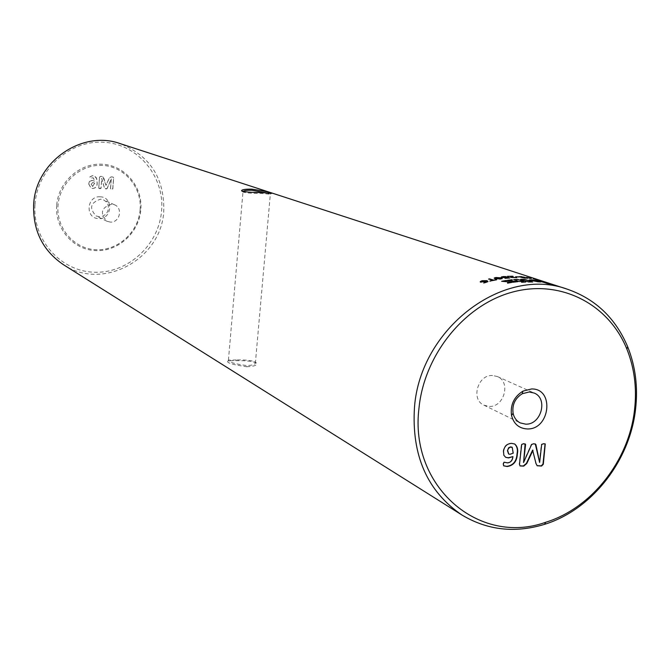 <?xml version="1.0" encoding="UTF-8"?>
<svg xmlns="http://www.w3.org/2000/svg" width="670" height="670" viewBox="0 0 670 670"><rect width="100%" height="100%" fill="white"/><g stroke="black" fill="none" stroke-linecap="round" stroke-linejoin="round"><path stroke-width="0.5" stroke-dasharray="3.35 2.51" d="M237.239 359.941C246.191 359.79 252.205 360.493 255.27 362.043L255.345 363.4C254.123 364.765 251.158 365.477 246.451 365.527C234.667 363.927 228.663 362.143 228.428 360.175L237.239 359.941M246.769 366.741C254.366 366.406 257.607 365.175 256.484 363.048C253.126 361.331 246.552 360.535 236.77 360.661L228.034 360.753C225.681 362.612 231.929 364.606 246.769 366.741L246.451 365.527M242.909 191.545L242.825 191.963C245.053 192.935 251.3 193.429 261.576 193.437L270.328 194.225L266.325 192.859M100.215 196.804C86.598 195.581 84.897 218.504 98.582 218.588C112.124 219.752 113.875 196.997 100.215 196.804M99.294 216.753L96.061 215.933C88.943 208.127 90.458 202.533 100.617 199.166L103.574 199.878L106.304 201.863L108.038 204.786L108.515 208.211L107.652 211.594L105.592 214.408L102.652 216.226L99.294 216.753M56.69 205.506C54.856 228.847 73.432 249.935 95.885 250.63C118.305 251.66 139.184 232.507 140.834 209.618C142.811 186.754 124.98 165.406 102.384 164.234C79.814 162.718 58.181 182.139 56.69 205.506M140.122 209.702C138.514 232.046 118.129 250.747 96.237 249.734C74.32 249.056 56.196 228.47 57.988 205.682C59.446 182.885 80.559 163.924 102.585 165.398C124.637 166.537 142.048 187.374 140.122 209.702M110.24 222.08L106.949 221.242C99.696 213.278 101.245 207.566 111.605 204.115L114.629 204.836C123.305 208.228 119.545 222.968 110.24 222.08M492.55 375.476C477.777 374.438 470.533 399.58 483.958 405.199L489.217 406.43C504.167 407.352 511.151 381.858 497.375 376.54L492.55 375.476M35.016 204.442C37.21 169.116 70.04 139.812 104.034 142.274C138.079 144.218 164.611 176.419 161.587 210.631C159.058 244.877 127.936 273.595 94.261 272.221C60.551 271.358 32.319 239.743 35.016 204.442M63.466 264.7C102.87 291.366 161.705 259.039 163.773 210.933C164.485 178.12 149.946 155.674 120.156 143.614M544.006 281.618L545.749 282.321L544.224 281.827M545.305 282.053L544.626 281.827M548.387 283.351L554.232 285.378L548.336 283.469M91.137 184.267L92.82 182.441L94.596 183.153L92.644 186.444L91.137 184.267L92.82 182.441M99.57 177.274L98.741 188.228L99.872 188.689L101.036 188.354L101.79 178.396L104.621 188.53L105.843 189.007L107.116 188.664L111.304 178.923L110.542 188.856L112.828 188.974L113.657 178.053L113.155 177.073L111.237 176.913L109.243 178.22L106.002 185.397L103.783 177.944L102.912 176.545L100.609 176.327L99.478 177.232L98.741 188.228M98.649 188.186L100.944 188.312L101.714 178.362L104.52 188.488L107.116 188.664M107.024 188.622L111.203 178.882L110.45 188.814L112.736 188.932L113.565 178.011L113.054 177.031L111.145 176.872L109.151 178.186L105.944 185.356L102.82 176.511L100.517 176.285L99.478 177.232M92.904 182.483L94.688 183.195L92.644 186.444M92.736 186.486L91.229 184.309M92.452 180.448L89.797 181.26L88.767 183.923L91.036 188.128L92.703 188.496C95.802 188.178 97.301 186.293 97.2 182.826L96.413 177.852L94.847 176.311L92.51 175.691L89.998 176.93L90.148 177.952L93.348 177.902L94.872 181.302L92.359 180.406L90.375 180.749L89.21 181.88L88.767 183.923M88.674 183.882L90.944 188.086L92.703 188.496M92.611 188.454C95.71 188.144 97.209 186.252 97.108 182.793L96.773 178.848L94.755 176.269L92.418 175.657L89.906 176.888L90.056 177.918L93.256 177.86L94.78 181.26L92.359 180.406M519.937 465.859L519.175 464.159L521.369 444.277L523.404 443.557L525.113 443.858M537.03 465.667L535.682 463.347L532.675 450.106M539.3 462.283L541.352 444.285L543.37 443.574L545.07 443.883M523.262 462.342L531.318 444.302L533.529 443.565L535.271 443.875M508.58 453.942L510.004 454.294M509.694 454.126L513.228 453.171M512.91 453.012L512.031 447.2M505.523 457.233L503.547 455.097L503.187 451.119C504.016 446.119 506.721 443.481 511.302 443.213L514.585 443.934M503.606 465.767L503.003 463.891L503.756 462.024L507.249 462.719C510.506 462.275 512.299 460.181 512.617 456.454M532.248 281.97L532.7 281.986M520.607 279.44L528.563 281.944M532.683 282.112L528.555 282.07M525.791 282.011L525.096 282.036M525.783 282.137L521.536 282.397M533.982 280.261L537.583 281.266M537.951 281.911L538.487 281.835M538.462 281.961L538.948 281.877M538.931 282.011L539.375 281.919M508.103 280.345L511.93 280.864L512.223 279.75M502.115 281.333L513.078 282.221M513.086 282.346L517.885 281.651M517.885 281.785L517.274 281.71M507.567 283.284L511.905 282.397M511.913 282.522L511.361 282.48M513.647 279.75L519.342 281.526M523.479 281.408L519.342 281.651M549.45 283.41L550.79 284.398L559.082 286.659L552.155 284.583M550.104 283.745L549.417 283.536M539.878 281.166L537.734 280.646M537.708 280.772L538.504 280.897M538.479 281.023L544.643 282.221M544.61 282.346L545.64 283.259M549.559 284.13L545.615 283.385M529.132 280.194L537.759 281.76M536.812 281.693L536.276 281.584M487.978 281.408L485.859 282.74L483.723 283M486.721 281.668L486.152 281.283L480.675 282.313L480.231 281.894M485.658 281.124L482.433 281.031L481.546 281.559M492.358 280.562L488.564 279.139M496.637 279.918L489.879 281.191M502.257 278.536L500.515 279.248L495.231 278.971L494.2 278.268M500.967 278.653L495.49 278.1M506.043 276.651L502.626 277.112M509.652 278.008L505.046 278.31M508.145 278.025L501.277 277.187M513.078 276.45L511.93 277.162M516.62 277.665L510.624 277.187M511.863 276.509L507.525 276.543M518.639 276.978L515.666 276.869M520.866 276.702L523.538 277.045M525.305 277.481L524.501 277.623L525.757 277.832M527.524 278.402L521.997 277.531M522.659 277.464L522.148 277.397M522.072 277.388L519.208 276.677M523.906 277.958L526.101 278.192M526.168 277.941L523.195 277.648M521.662 277.196L522.675 277.355M524.007 277.313L520.615 276.827M528.303 277.623L531.335 278.343L527.91 277.707M527.943 277.849L529.819 278.268M530.355 278.368L530.908 278.418M531.712 278.553L530.9 278.46M531.704 278.611L530.565 278.502M530.657 278.67L529.183 278.268M529.819 278.201L529.158 278.217M529.04 278.192L526.478 277.447M527.692 277.573L528.287 277.673M536.93 279.491L534.275 278.829M536.905 279.574L533.328 278.703M536.837 279.767L539.342 280.395M539.317 280.487L537.064 279.876M534.199 278.954L535.983 279.491M537.047 279.759L534.409 278.988M545.263 282.179L544.584 281.944M543.194 281.5L546.98 282.723M546.553 282.589L546.042 282.279M547.382 282.866L546.594 282.464M546.268 282.489L544.802 282.011M547.423 282.748L545.799 282.221M261.576 193.437L262.079 192.575M255.27 362.043L256.484 363.048M242.825 191.963L241.569 190.875M106.949 221.242L96.061 215.933M228.428 360.175L243.001 191.57M483.958 405.199L520.221 422.904M497.375 376.54L534.191 393.055M255.345 363.4L270.328 194.225M114.629 204.836L103.574 199.878M270.186 194.216L271.551 193.362M229.291 359.974L228.034 360.753"/><path stroke-width="1" d="M266.325 192.859L252.021 190.272C247.213 190.129 244.215 190.523 243.009 191.444L242.909 191.545M262.079 192.575C250.831 192.508 243.997 191.947 241.569 190.875C241.585 189.635 244.96 189.057 251.702 189.149C265.194 191.168 271.819 192.566 271.559 193.362L262.079 192.575M527.148 428.942C518.974 428.432 513.773 423.942 511.528 415.467C510.163 404.94 513.957 396.833 522.918 391.146L531.57 388.96C554.81 388.357 550.104 430.014 527.148 428.942M529.216 391.967L522.248 393.734C515.046 398.307 511.989 404.831 513.094 413.298C514.116 417.77 516.486 420.978 520.221 422.904L525.657 424.152C541.092 425.048 548.395 398.533 534.191 393.055L529.216 391.967M634.532 409.889C637.011 388.298 634.44 367.998 626.835 348.995C608.754 304.222 560.899 279.147 512.902 291.969C464.93 304.523 424.286 354.355 418.993 408.038C409.102 486.68 479.243 546.218 545.723 522.265C591.652 508.178 628.962 460.592 634.532 409.889M414.487 407.243C420.283 328.107 503.848 265.446 567.607 289.298C595.605 299.105 615.63 318.267 627.681 346.767C635.47 366.255 638.1 387.051 635.562 409.177C629.85 461.128 591.635 509.878 544.551 524.342C514.945 533.345 487.408 530.23 461.94 515.012C427.267 491.344 411.447 455.416 414.487 407.243M547.021 282.598L120.156 143.614C81.924 129.67 35.384 161.964 33.668 204.576C32.847 230.606 42.779 250.647 63.466 264.7L461.94 515.012M532.7 281.986L524.719 279.356L520.615 279.306L528.563 281.944L532.7 281.986M525.791 282.011L521.645 281.425L521.536 282.263L525.791 282.011M537.332 281.166L537.968 281.777L540.757 281.97L540.196 281.526L532.198 279.884L537.332 281.166M512.223 279.75L507.55 280.295L511.922 280.738L512.223 279.75M501.621 281.3L513.078 282.221L517.885 281.651L506.302 280.479L501.621 281.3M511.905 282.397L507.55 283.159L507.743 282.078L511.905 282.397M523.488 281.274L517.776 279.382L513.647 279.625L519.342 281.526L523.488 281.274M551.108 283.929L559.123 286.534L550.104 283.745M549.593 284.005L548.261 283.05L537.734 280.646L549.593 284.005M537.868 281.769L532.089 279.884L529.116 279.993L537.868 281.769M482.048 280.713L486.981 280.663L487.819 281.702L483.765 283.016L486.604 281.861L486.135 281.157L480.65 282.187L480.315 281.559L482.048 280.713L487.006 280.789L487.978 281.408M492.341 280.437L489.904 281.182L492.341 280.437L488.958 278.904L493.623 280.135L489.72 278.921L488.564 279.139M496.093 279.608L493.623 280.135M496.629 279.792L489.887 281.057M495.951 277.489L501.227 277.849L502.09 278.703L495.214 278.846L494.343 277.95L495.951 277.489L502.257 278.536M505.046 278.201L508.145 277.899L501.679 277.413L501.428 276.936L503.405 276.559L506.286 276.635L502.902 277.246L507.835 277.271L509.803 277.975L505.046 278.31M507.533 276.417L511.872 276.383L511.143 277.472L516.754 277.64L512.316 277.388L513.002 276.291L507.508 276.308M518.974 276.928L515.674 276.81M518.974 276.995L515.674 276.743M521.168 276.601L527.55 278.276L522.206 277.615L519.485 276.785L521.151 276.718M530.925 278.335L526.528 277.321L530.908 278.418M535.707 279.415L541.921 281.057L534.794 278.938M535.724 279.356L533.253 278.678L534.802 278.896M543.521 281.459L544.006 281.618M507.768 450.826L508.731 454.034L510.004 454.294L513.228 453.171L512.198 447.284L509.937 447.217L508.496 448.531L507.458 450.659L508.58 453.942M532.993 450.274L526.771 463.514L523.697 466.127L520.079 465.952L519.493 464.327L521.687 444.444L523.722 443.716L525.582 444.436L523.58 462.509L531.637 444.461L533.848 443.724L535.866 444.47L539.652 462.451L541.67 444.453L543.688 443.733L545.263 443.959L543.303 464.243L541.569 466.052L537.189 465.759L536 463.514L532.608 450.106L526.452 463.347L523.379 465.952L519.937 465.859M545.07 443.883L542.985 464.076L541.243 465.876L537.03 465.667M535.271 443.875L539.626 462.451M525.113 443.858L523.58 462.509M512.031 447.2L511.017 447.016M510.699 446.856L508.664 447.719L507.458 450.659M512.927 456.613L508.58 457.937L505.674 457.317L503.865 455.265L503.497 451.287C504.326 446.279 507.031 443.641 511.62 443.373L514.744 444.017C517.424 446.421 518.287 449.771 517.332 454.076C516.913 461.429 513.513 465.575 507.14 466.521L503.74 465.851L503.312 464.059L504.075 462.191L507.558 462.895C510.816 462.442 512.609 460.349 512.927 456.613L508.262 457.769L505.523 457.233M514.585 443.934C517.131 446.387 517.935 449.712 517.014 453.908C516.595 461.262 513.203 465.407 506.83 466.354L503.606 465.767M532.248 281.97L524.719 279.356M524.711 279.482L521 279.432M525.096 282.036L521.645 281.551L521.553 282.263M538.638 281.224L538.203 280.981M538.169 281.107L537.708 280.864M537.683 280.99L537.189 280.738M537.164 280.872L536.653 280.63M536.628 280.755L536.109 280.512M536.084 280.638L535.548 280.403M535.523 280.529L534.978 280.295M534.962 280.428L534.417 280.202M512.181 279.876L508.103 280.345M517.274 281.71L506.302 280.479M506.311 280.604L502.115 281.333M511.361 282.48L507.743 282.078M507.751 282.204L507.584 283.15M523.136 281.291L517.776 279.382M517.768 279.507L513.965 279.725M552.155 284.583L551.067 284.055M549.367 283.954L548.261 283.05M548.228 283.175L539.878 281.166M531.595 279.959L531.151 279.792M483.715 282.874L486.721 281.668M480.231 281.894L482.073 280.839M481.546 281.559L484.268 281.735L485.641 280.998L481.588 281.308L484.243 281.609L485.641 280.998M496.102 279.733L493.639 280.261M494.2 278.268L495.959 277.615M495.49 278.1L496.462 278.712L500.967 278.653M500.113 279.072L500.884 278.737L499.988 278.042L495.557 277.891L496.453 278.586L500.105 278.946M503.405 276.559L506.043 276.651M502.626 277.112L509.652 278.008M508.145 277.899L505.088 278.326M501.277 277.187L503.405 276.685M512.341 276.199L507.592 276.434M512.332 276.325L513.078 276.45M511.93 277.162L516.62 277.665M510.624 277.187L511.872 276.383M518.488 276.836L515.908 276.869M523.538 277.045L525.305 277.481M525.757 277.832L527.558 278.276M521.997 277.531L524.007 277.313M519.208 276.677L520.866 276.702M523.195 277.648L523.906 277.958M520.615 276.827L521.662 277.196M523.379 277.455L523.948 277.162L520.565 276.71L523.404 277.33M525.381 278.134L523.262 277.506L525.397 278.017M529.819 278.268L530.355 278.368M529.183 278.268L529.828 278.201M526.528 277.321L527.692 277.573M533.328 278.703L534.199 278.954M540.405 280.663L536.837 279.767M535.983 279.491L536.879 279.717M538.303 279.976L534.4 279.005M538.312 279.943L534.426 278.929M539.342 280.395L540.422 280.63M537.097 279.75L539.358 280.361M544.141 281.676L546.042 282.279M544.844 281.894L544.149 281.668M513.094 413.298L511.528 415.467M522.248 393.734L522.918 391.146M626.835 348.995L627.681 346.767M546.293 282.363L567.607 289.298M545.723 522.265L544.551 524.342M544.258 281.693L545.774 282.196"/></g></svg>
